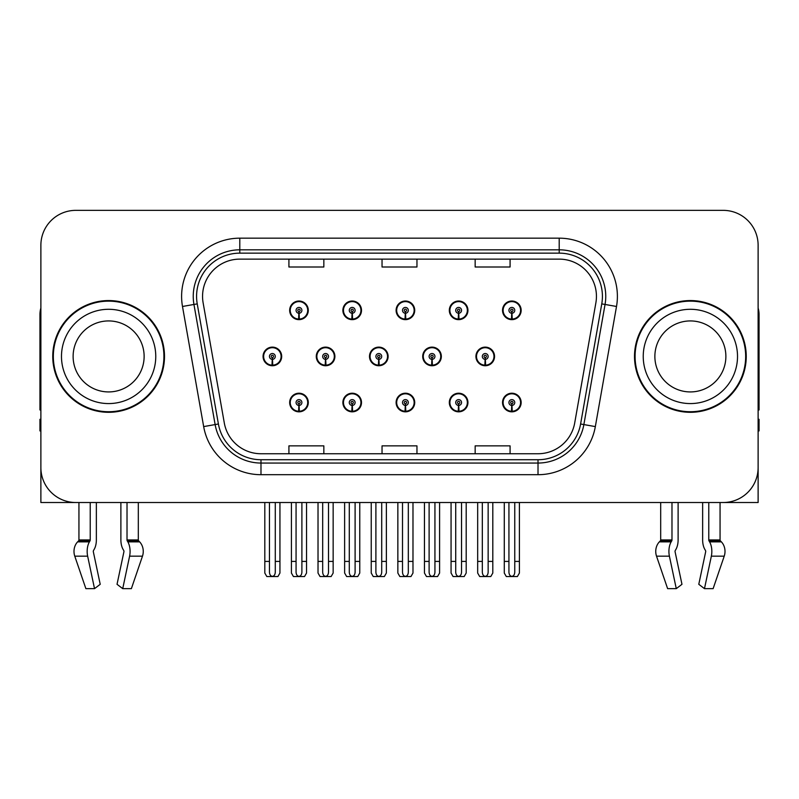 <?xml version="1.0" encoding="UTF-8"?>
<svg xmlns="http://www.w3.org/2000/svg" width="799" height="799" viewBox="0 0 799 799"><rect width="100%" height="100%" fill="white"/><g stroke="black" fill="none" stroke-linecap="round" stroke-linejoin="round"><path stroke-width="1.2" d="M690.376 502.511L702.641 502.511L702.641 539.944A12.804 6.742 -90 0 0 704.878 549.472L705.497 550.531L704.878 549.472M705.657 551.829A1.169 0.609 90 0 0 705.497 550.531A1.169 0.609 90 0 1 705.657 551.829L698.785 584.309L704.478 588.643L711.35 556.174A12.804 6.742 -90 0 0 709.592 541.862L708.973 540.813A1.169 0.609 90 0 1 708.773 539.944L720.059 539.944L720.059 502.511L758.121 502.511L758.121 245.273A34.916 34.916 0 0 0 723.195 210.357L75.805 210.357A34.916 34.916 0 0 0 40.879 245.273L40.879 502.511L78.941 502.511L78.941 539.944L90.227 539.944A1.169 0.609 -90 0 1 90.027 540.813L89.408 541.862A12.804 6.742 90 0 0 87.65 556.174L94.522 588.643L100.215 584.309L93.343 551.829A1.169 0.609 -90 0 1 93.503 550.531L94.122 549.472A12.804 6.742 90 0 0 96.359 539.944L96.359 502.511L108.624 502.511M396.104 402.526A9.308 9.308 0 0 0 405.413 411.835A9.308 9.308 0 0 0 414.721 402.526A9.308 9.308 0 0 0 405.413 393.218A9.308 9.308 0 0 0 396.104 402.526M449.318 402.526A9.308 9.308 0 0 0 458.626 411.835A9.308 9.308 0 0 0 467.944 402.526A9.308 9.308 0 0 0 458.626 393.218A9.308 9.308 0 0 0 449.318 402.526M502.531 402.526A9.308 9.308 0 0 0 511.849 411.835A9.308 9.308 0 0 0 521.158 402.526A9.308 9.308 0 0 0 511.849 393.218A9.308 9.308 0 0 0 502.531 402.526M342.881 402.526A9.308 9.308 0 0 0 352.199 411.835A9.308 9.308 0 0 0 361.508 402.526A9.308 9.308 0 0 0 352.199 393.218A9.308 9.308 0 0 0 342.881 402.526M369.498 356.434A9.308 9.308 0 0 0 378.806 365.742A9.308 9.308 0 0 0 388.114 356.434A9.308 9.308 0 0 0 378.806 347.126A9.308 9.308 0 0 0 369.498 356.434M422.711 356.434A9.308 9.308 0 0 0 432.019 365.742A9.308 9.308 0 0 0 441.338 356.434A9.308 9.308 0 0 0 432.019 347.126A9.308 9.308 0 0 0 422.711 356.434M475.924 356.434A9.308 9.308 0 0 0 485.243 365.742A9.308 9.308 0 0 0 494.551 356.434A9.308 9.308 0 0 0 485.243 347.126A9.308 9.308 0 0 0 475.924 356.434M316.274 356.434A9.308 9.308 0 0 0 325.593 365.742A9.308 9.308 0 0 0 334.901 356.434A9.308 9.308 0 0 0 325.593 347.126A9.308 9.308 0 0 0 316.274 356.434M342.881 310.342A9.308 9.308 0 0 0 352.199 319.65A9.308 9.308 0 0 0 361.508 310.342A9.308 9.308 0 0 0 352.199 301.023A9.308 9.308 0 0 0 342.881 310.342M396.104 310.342A9.308 9.308 0 0 0 405.413 319.65A9.308 9.308 0 0 0 414.721 310.342A9.308 9.308 0 0 0 405.413 301.023A9.308 9.308 0 0 0 396.104 310.342M449.318 310.342A9.308 9.308 0 0 0 458.626 319.65A9.308 9.308 0 0 0 467.944 310.342A9.308 9.308 0 0 0 458.626 301.023A9.308 9.308 0 0 0 449.318 310.342M502.531 310.342A9.308 9.308 0 0 0 511.849 319.65A9.308 9.308 0 0 0 521.158 310.342A9.308 9.308 0 0 0 511.849 301.023A9.308 9.308 0 0 0 502.531 310.342M289.667 402.526A9.308 9.308 0 0 0 298.976 411.835A9.308 9.308 0 0 0 308.294 402.526A9.308 9.308 0 0 0 298.976 393.218A9.308 9.308 0 0 0 289.667 402.526M263.061 356.434A9.308 9.308 0 0 0 272.369 365.742A9.308 9.308 0 0 0 281.687 356.434A9.308 9.308 0 0 0 272.369 347.126A9.308 9.308 0 0 0 263.061 356.434M289.667 310.342A9.308 9.308 0 0 0 298.976 319.65A9.308 9.308 0 0 0 308.294 310.342A9.308 9.308 0 0 0 298.976 301.023A9.308 9.308 0 0 0 289.667 310.342M52.754 356.434A55.87 55.87 0 0 0 108.624 412.304A55.87 55.87 0 0 0 164.494 356.434A55.87 55.87 0 0 0 108.624 300.564A55.87 55.87 0 0 0 52.754 356.434M634.506 356.434A55.87 55.87 0 0 0 690.376 412.304A55.87 55.87 0 0 0 746.246 356.434A55.87 55.87 0 0 0 690.376 300.564A55.87 55.87 0 0 0 634.506 356.434M202.556 296.369A37.243 37.243 0 0 1 239.8 259.126L559.2 259.126A37.243 37.243 0 0 1 595.874 302.841L574.701 422.961A37.243 37.243 0 0 1 538.017 453.742L260.983 453.742A37.243 37.243 0 0 1 224.299 422.961L203.126 302.841A37.243 37.243 0 0 1 202.556 296.369M196.574 296.369A43.236 43.236 0 0 0 197.233 303.88L218.407 423.999A43.236 43.236 0 0 0 260.983 459.725L538.017 459.725A43.236 43.236 0 0 0 580.593 423.999L601.767 303.88A43.236 43.236 0 0 0 559.2 253.143L239.8 253.143A43.236 43.236 0 0 0 196.574 296.369M182.492 306.476A58.197 58.197 0 0 1 239.8 238.172L559.2 238.172A58.197 58.197 0 0 1 616.508 306.476L595.335 426.596A58.197 58.197 0 0 1 538.017 474.696L260.983 474.696A58.197 58.197 0 0 1 203.665 426.596L182.492 306.476L193.947 304.459A46.562 46.562 0 0 1 239.8 249.817L559.2 249.817A46.562 46.562 0 0 1 605.053 304.459L583.869 424.579A46.562 46.562 0 0 1 538.017 463.05L260.983 463.05A46.562 46.562 0 0 1 215.131 424.579L193.947 304.459A46.562 46.562 0 0 1 193.248 296.369M723.195 210.357L75.805 210.357M40.879 245.273L40.879 467.595A34.916 34.916 0 0 0 75.805 502.511L723.195 502.511A34.916 34.916 0 0 0 758.121 467.595L758.121 245.273M382.042 259.126L382.042 267.006L416.958 267.006L416.958 259.126M288.918 259.126L288.918 267.006L323.845 267.006L323.845 259.126M475.155 259.126L475.155 267.006L510.082 267.006L510.082 259.126M416.958 453.742L416.958 445.862L382.042 445.862L382.042 453.742M323.845 453.742L323.845 445.862L288.918 445.862L288.918 453.742M510.082 453.742L510.082 445.862L475.155 445.862L475.155 453.742M301.892 502.511L301.892 572.214C301.702 574.721 300.734 576.109 298.976 576.369C297.228 576.109 296.259 574.721 296.069 572.214L296.069 561.407L291.415 561.407L291.415 573.043L293.433 576.538L304.529 576.538L306.546 573.043L306.546 502.511M298.856 405.433L298.596 411.245A8.729 8.729 0 0 1 290.247 402.526A8.729 8.729 0 0 1 298.976 393.797A8.729 8.729 0 0 1 307.705 402.526A8.729 8.729 0 0 1 299.365 411.245L299.106 405.433A2.906 2.906 0 0 0 301.892 402.526A2.906 2.906 0 0 0 298.976 399.62A2.906 2.906 0 0 0 296.069 402.526A2.906 2.906 0 0 0 298.856 405.433L298.926 403.685A1.169 1.169 0 0 1 297.817 402.526A1.169 1.169 0 0 1 298.976 401.358A1.169 1.169 0 0 1 300.144 402.526A1.169 1.169 0 0 1 299.026 403.685L299.106 405.433M307.995 404.853L307.395 404.853M307.395 400.199L307.995 400.199M290.566 404.853L289.967 404.853M289.967 400.199L290.566 400.199M291.415 502.511L291.415 561.407M296.069 502.511L296.069 561.407M301.892 561.407L306.546 561.407M275.285 502.511L275.285 572.214C275.096 574.721 274.127 576.109 272.369 576.369C270.621 576.109 269.643 574.721 269.463 572.214L269.463 561.407L264.809 561.407L264.809 573.043L266.826 576.538L277.922 576.538L279.94 573.043L279.94 502.511M272.249 359.34L271.99 365.153A8.729 8.729 0 0 1 263.64 356.434A8.729 8.729 0 0 1 272.369 347.705A8.729 8.729 0 0 1 281.098 356.434A8.729 8.729 0 0 1 272.749 365.153L272.499 359.34A2.906 2.906 0 0 0 275.285 356.434A2.906 2.906 0 0 0 272.369 353.528A2.906 2.906 0 0 0 269.463 356.434A2.906 2.906 0 0 0 272.249 359.34L272.319 357.592A1.169 1.169 0 0 1 271.211 356.434A1.169 1.169 0 0 1 272.369 355.265A1.169 1.169 0 0 1 273.538 356.434A1.169 1.169 0 0 1 272.419 357.592L272.499 359.34M281.388 358.761L280.789 358.761M280.789 354.107L281.388 354.107M263.96 358.761L263.35 358.761M263.35 354.107L263.96 354.107M264.809 502.511L264.809 561.407M269.463 502.511L269.463 561.407M275.285 561.407L279.94 561.407M298.856 313.248L298.596 319.061A8.729 8.729 0 0 1 290.247 310.342A8.729 8.729 0 0 1 298.976 301.613A8.729 8.729 0 0 1 307.705 310.342A8.729 8.729 0 0 1 299.365 319.061L299.106 313.248A2.906 2.906 0 0 0 301.892 310.342A2.906 2.906 0 0 0 298.976 307.425A2.906 2.906 0 0 0 296.069 310.342A2.906 2.906 0 0 0 298.856 313.248L298.926 311.5A1.169 1.169 0 0 1 297.817 310.342A1.169 1.169 0 0 1 298.976 309.173A1.169 1.169 0 0 1 300.144 310.342A1.169 1.169 0 0 1 299.026 311.5L299.106 313.248M307.995 312.669L307.395 312.669M307.395 308.014L307.995 308.014M290.566 312.669L289.967 312.669M289.967 308.014L290.566 308.014M90.227 502.511L90.227 539.944M120.889 502.511L120.889 539.944A12.804 6.742 -90 0 0 123.126 549.472L123.745 550.531A1.169 0.609 90 0 1 123.905 551.829L117.034 584.309L122.726 588.643L129.598 556.174A12.804 6.742 -90 0 0 127.84 541.862L127.221 540.813A1.169 0.609 90 0 1 127.021 539.944L127.021 502.511M138.307 502.511L138.307 539.944A1.169 0.989 -90 0 0 138.636 540.813L139.635 541.862A12.804 10.886 90 0 1 142.472 556.174L131.376 588.643L122.726 588.643M123.905 551.829A1.169 0.609 90 0 0 123.745 550.531L123.126 549.472M93.503 550.531A1.169 0.609 -90 0 0 93.343 551.829M78.941 539.944A1.169 0.989 90 0 1 78.612 540.813L77.613 541.862A12.804 10.886 -90 0 0 74.776 556.174L85.873 588.643L94.522 588.643M40.879 430.931L39.95 430.931L39.95 419.285L40.879 419.285M40.879 409.917A23.281 23.281 0 0 0 39.95 409.977L39.95 314.526A23.281 23.281 0 0 1 40.879 308.014M355.106 502.511L355.106 572.214C354.926 574.721 353.947 576.109 352.199 576.369C350.441 576.109 349.473 574.721 349.283 572.214L349.283 561.407L344.629 561.407L344.629 573.043L346.646 576.538L357.742 576.538L359.76 573.043L359.76 502.511M352.069 405.433L351.82 411.245A8.729 8.729 0 0 1 343.47 402.526A8.729 8.729 0 0 1 352.199 393.797A8.729 8.729 0 0 1 360.928 402.526A8.729 8.729 0 0 1 352.579 411.245L352.319 405.433A2.906 2.906 0 0 0 355.106 402.526A2.906 2.906 0 0 0 352.199 399.62A2.906 2.906 0 0 0 349.283 402.526A2.906 2.906 0 0 0 352.069 405.433L352.149 403.685A1.169 1.169 0 0 1 351.031 402.526A1.169 1.169 0 0 1 352.199 401.358A1.169 1.169 0 0 1 353.358 402.526A1.169 1.169 0 0 1 352.249 403.685L352.319 405.433M361.208 404.853L360.609 404.853M360.609 400.199L361.208 400.199M343.78 404.853L343.18 404.853M343.18 400.199L343.78 400.199M344.629 502.511L344.629 561.407M349.283 502.511L349.283 561.407M355.106 561.407L359.76 561.407M408.319 502.511L408.319 572.214C408.139 574.721 407.17 576.109 405.413 576.369C403.655 576.109 402.686 574.721 402.506 572.214L402.506 561.407L397.852 561.407L397.852 573.043L399.86 576.538L410.966 576.538L412.983 573.043L412.983 502.511M405.283 405.433L405.033 411.245A8.729 8.729 0 0 1 396.684 402.526A8.729 8.729 0 0 1 405.413 393.797A8.729 8.729 0 0 1 414.142 402.526A8.729 8.729 0 0 1 405.792 411.245L405.542 405.433A2.906 2.906 0 0 0 408.319 402.526A2.906 2.906 0 0 0 405.413 399.62A2.906 2.906 0 0 0 402.506 402.526A2.906 2.906 0 0 0 405.283 405.433L405.363 403.685A1.169 1.169 0 0 1 404.244 402.526A1.169 1.169 0 0 1 405.413 401.358A1.169 1.169 0 0 1 406.581 402.526A1.169 1.169 0 0 1 405.463 403.685L405.542 405.433M414.431 404.853L413.822 404.853M413.822 400.199L414.431 400.199M397.003 404.853L396.394 404.853M396.394 400.199L397.003 400.199M397.852 502.511L397.852 561.407M402.506 502.511L402.506 561.407M408.319 561.407L412.983 561.407M461.542 502.511L461.542 572.214C461.353 574.721 460.384 576.109 458.626 576.369C456.878 576.109 455.909 574.721 455.72 572.214L455.72 561.407L451.065 561.407L451.065 573.043L453.083 576.538L464.179 576.538L466.197 573.043L466.197 502.511M458.506 405.433L458.246 411.245A8.729 8.729 0 0 1 449.897 402.526A8.729 8.729 0 0 1 458.626 393.797A8.729 8.729 0 0 1 467.355 402.526A8.729 8.729 0 0 1 459.006 411.245L458.756 405.433A2.906 2.906 0 0 0 461.542 402.526A2.906 2.906 0 0 0 458.626 399.62A2.906 2.906 0 0 0 455.72 402.526A2.906 2.906 0 0 0 458.506 405.433L458.576 403.685A1.169 1.169 0 0 1 457.467 402.526A1.169 1.169 0 0 1 458.626 401.358A1.169 1.169 0 0 1 459.795 402.526A1.169 1.169 0 0 1 458.676 403.685L458.756 405.433M467.645 404.853L467.045 404.853M467.045 400.199L467.645 400.199M450.217 404.853L449.617 404.853M449.617 400.199L450.217 400.199M451.065 502.511L451.065 561.407M455.72 502.511L455.72 561.407M461.542 561.407L466.197 561.407M514.756 502.511L514.756 572.214C514.576 574.721 513.597 576.109 511.849 576.369C510.092 576.109 509.123 574.721 508.933 572.214L508.933 561.407L504.279 561.407L504.279 573.043L506.296 576.538L517.392 576.538L519.41 573.043L519.41 502.511M511.72 405.433L511.47 411.245A8.729 8.729 0 0 1 503.12 402.526A8.729 8.729 0 0 1 511.849 393.797A8.729 8.729 0 0 1 520.578 402.526A8.729 8.729 0 0 1 512.229 411.245L511.969 405.433A2.906 2.906 0 0 0 514.756 402.526A2.906 2.906 0 0 0 511.849 399.62A2.906 2.906 0 0 0 508.933 402.526A2.906 2.906 0 0 0 511.72 405.433L511.799 403.685A1.169 1.169 0 0 1 510.681 402.526A1.169 1.169 0 0 1 511.849 401.358A1.169 1.169 0 0 1 513.008 402.526A1.169 1.169 0 0 1 511.899 403.685L511.969 405.433M520.858 404.853L520.259 404.853M520.259 400.199L520.858 400.199M503.43 404.853L502.831 404.853M502.831 400.199L503.43 400.199M504.279 502.511L504.279 561.407M508.933 502.511L508.933 561.407M514.756 561.407L519.41 561.407M328.499 502.511L328.499 572.214C328.309 574.721 327.34 576.109 325.593 576.369C323.835 576.109 322.866 574.721 322.676 572.214L322.676 561.407L318.022 561.407L318.022 573.043L320.039 576.538L331.136 576.538L333.153 573.043L333.153 502.511M325.463 359.34L325.203 365.153A8.729 8.729 0 0 1 316.853 356.434A8.729 8.729 0 0 1 325.593 347.705A8.729 8.729 0 0 1 334.322 356.434A8.729 8.729 0 0 1 325.972 365.153L325.712 359.34A2.906 2.906 0 0 0 328.499 356.434A2.906 2.906 0 0 0 325.593 353.528A2.906 2.906 0 0 0 322.676 356.434A2.906 2.906 0 0 0 325.463 359.34L325.533 357.592A1.169 1.169 0 0 1 324.424 356.434A1.169 1.169 0 0 1 325.593 355.265A1.169 1.169 0 0 1 326.751 356.434A1.169 1.169 0 0 1 325.642 357.592L325.712 359.34M334.601 358.761L334.002 358.761M334.002 354.107L334.601 354.107M317.173 358.761L316.574 358.761M316.574 354.107L317.173 354.107M318.022 502.511L318.022 561.407M322.676 502.511L322.676 561.407M328.499 561.407L333.153 561.407M381.712 502.511L381.712 572.214C381.532 574.721 380.564 576.109 378.806 576.369C377.048 576.109 376.079 574.721 375.9 572.214L375.9 561.407L371.235 561.407L371.235 573.043L373.253 576.538L384.359 576.538L386.366 573.043L386.366 502.511M378.676 359.34L378.426 365.153A8.729 8.729 0 0 1 370.077 356.434A8.729 8.729 0 0 1 378.806 347.705A8.729 8.729 0 0 1 387.535 356.434A8.729 8.729 0 0 1 379.185 365.153L378.936 359.34A2.906 2.906 0 0 0 381.712 356.434A2.906 2.906 0 0 0 378.806 353.528A2.906 2.906 0 0 0 375.9 356.434A2.906 2.906 0 0 0 378.676 359.34L378.756 357.592A1.169 1.169 0 0 1 377.637 356.434A1.169 1.169 0 0 1 378.806 355.265A1.169 1.169 0 0 1 379.964 356.434A1.169 1.169 0 0 1 378.856 357.592L378.936 359.34M387.825 358.761L387.215 358.761M387.215 354.107L387.825 354.107M370.386 358.761L369.787 358.761M369.787 354.107L370.386 354.107M371.235 502.511L371.235 561.407M375.9 502.511L375.9 561.407M381.712 561.407L386.366 561.407M434.936 502.511L434.936 572.214C434.746 574.721 433.777 576.109 432.019 576.369C430.262 576.109 429.293 574.721 429.113 572.214L429.113 561.407L424.459 561.407L424.459 573.043L426.476 576.538L437.572 576.538L439.59 573.043L439.59 502.511M431.889 359.34L431.64 365.153A8.729 8.729 0 0 1 423.29 356.434A8.729 8.729 0 0 1 432.019 347.705A8.729 8.729 0 0 1 440.748 356.434A8.729 8.729 0 0 1 432.399 365.153L432.149 359.34A2.906 2.906 0 0 0 434.936 356.434A2.906 2.906 0 0 0 432.019 353.528A2.906 2.906 0 0 0 429.113 356.434A2.906 2.906 0 0 0 431.889 359.34L431.969 357.592A1.169 1.169 0 0 1 430.861 356.434A1.169 1.169 0 0 1 432.019 355.265A1.169 1.169 0 0 1 433.188 356.434A1.169 1.169 0 0 1 432.069 357.592L432.149 359.34M441.038 358.761L440.439 358.761M440.439 354.107L441.038 354.107M423.61 358.761L423.001 358.761M423.001 354.107L423.61 354.107M424.459 502.511L424.459 561.407M429.113 502.511L429.113 561.407M434.936 561.407L439.59 561.407M488.149 502.511L488.149 572.214C487.959 574.721 486.991 576.109 485.243 576.369C483.485 576.109 482.516 574.721 482.326 572.214L482.326 561.407L477.672 561.407L477.672 573.043L479.69 576.538L490.786 576.538L492.803 573.043L492.803 502.511M485.113 359.34L484.853 365.153A8.729 8.729 0 0 1 476.504 356.434A8.729 8.729 0 0 1 485.243 347.705A8.729 8.729 0 0 1 493.972 356.434A8.729 8.729 0 0 1 485.622 365.153L485.363 359.34A2.906 2.906 0 0 0 488.149 356.434A2.906 2.906 0 0 0 485.243 353.528A2.906 2.906 0 0 0 482.326 356.434A2.906 2.906 0 0 0 485.113 359.34L485.183 357.592A1.169 1.169 0 0 1 484.074 356.434A1.169 1.169 0 0 1 485.243 355.265A1.169 1.169 0 0 1 486.401 356.434A1.169 1.169 0 0 1 485.293 357.592L485.363 359.34M494.251 358.761L493.652 358.761M493.652 354.107L494.251 354.107M476.823 358.761L476.224 358.761M476.224 354.107L476.823 354.107M477.672 502.511L477.672 561.407M482.326 502.511L482.326 561.407M488.149 561.407L492.803 561.407M352.069 313.248L351.82 319.061A8.729 8.729 0 0 1 343.47 310.342A8.729 8.729 0 0 1 352.199 301.613A8.729 8.729 0 0 1 360.928 310.342A8.729 8.729 0 0 1 352.579 319.061L352.319 313.248A2.906 2.906 0 0 0 355.106 310.342A2.906 2.906 0 0 0 352.199 307.425A2.906 2.906 0 0 0 349.283 310.342A2.906 2.906 0 0 0 352.069 313.248L352.149 311.5A1.169 1.169 0 0 1 351.031 310.342A1.169 1.169 0 0 1 352.199 309.173A1.169 1.169 0 0 1 353.358 310.342A1.169 1.169 0 0 1 352.249 311.5L352.319 313.248M361.208 312.669L360.609 312.669M360.609 308.014L361.208 308.014M343.78 312.669L343.18 312.669M343.18 308.014L343.78 308.014M405.283 313.248L405.033 319.061A8.729 8.729 0 0 1 396.684 310.342A8.729 8.729 0 0 1 405.413 301.613A8.729 8.729 0 0 1 414.142 310.342A8.729 8.729 0 0 1 405.792 319.061L405.542 313.248A2.906 2.906 0 0 0 408.319 310.342A2.906 2.906 0 0 0 405.413 307.425A2.906 2.906 0 0 0 402.506 310.342A2.906 2.906 0 0 0 405.283 313.248L405.363 311.5A1.169 1.169 0 0 1 404.244 310.342A1.169 1.169 0 0 1 405.413 309.173A1.169 1.169 0 0 1 406.581 310.342A1.169 1.169 0 0 1 405.463 311.5L405.542 313.248M414.431 312.669L413.822 312.669M413.822 308.014L414.431 308.014M397.003 312.669L396.394 312.669M396.394 308.014L397.003 308.014M458.506 313.248L458.246 319.061A8.729 8.729 0 0 1 449.897 310.342A8.729 8.729 0 0 1 458.626 301.613A8.729 8.729 0 0 1 467.355 310.342A8.729 8.729 0 0 1 459.006 319.061L458.756 313.248A2.906 2.906 0 0 0 461.542 310.342A2.906 2.906 0 0 0 458.626 307.425A2.906 2.906 0 0 0 455.72 310.342A2.906 2.906 0 0 0 458.506 313.248L458.576 311.5A1.169 1.169 0 0 1 457.467 310.342A1.169 1.169 0 0 1 458.626 309.173A1.169 1.169 0 0 1 459.795 310.342A1.169 1.169 0 0 1 458.676 311.5L458.756 313.248M467.645 312.669L467.045 312.669M467.045 308.014L467.645 308.014M450.217 312.669L449.617 312.669M449.617 308.014L450.217 308.014M511.72 313.248L511.47 319.061A8.729 8.729 0 0 1 503.12 310.342A8.729 8.729 0 0 1 511.849 301.613A8.729 8.729 0 0 1 520.578 310.342A8.729 8.729 0 0 1 512.229 319.061L511.969 313.248A2.906 2.906 0 0 0 514.756 310.342A2.906 2.906 0 0 0 511.849 307.425A2.906 2.906 0 0 0 508.933 310.342A2.906 2.906 0 0 0 511.72 313.248L511.799 311.5A1.169 1.169 0 0 1 510.681 310.342A1.169 1.169 0 0 1 511.849 309.173A1.169 1.169 0 0 1 513.008 310.342A1.169 1.169 0 0 1 511.899 311.5L511.969 313.248M520.858 312.669L520.259 312.669M520.259 308.014L520.858 308.014M503.43 312.669L502.831 312.669M502.831 308.014L503.43 308.014M144.13 356.434A35.506 35.506 0 0 0 108.624 320.928A35.506 35.506 0 0 0 73.118 356.434A35.506 35.506 0 0 0 108.624 391.929A35.506 35.506 0 0 0 144.13 356.434A35.506 35.506 0 0 1 108.624 391.929A35.506 35.506 0 0 1 73.118 356.434M163.915 356.434A55.291 55.291 0 0 0 108.624 301.143A55.291 55.291 0 0 0 53.333 356.434A55.291 55.291 0 0 0 108.624 411.725A55.291 55.291 0 0 0 163.915 356.434M725.882 356.434A35.506 35.506 0 0 0 690.376 320.928A35.506 35.506 0 0 0 654.87 356.434A35.506 35.506 0 0 0 690.376 391.929A35.506 35.506 0 0 0 725.882 356.434A35.506 35.506 0 0 1 690.376 391.929A35.506 35.506 0 0 1 654.87 356.434M745.667 356.434A55.291 55.291 0 0 0 690.376 301.143A55.291 55.291 0 0 0 635.085 356.434A55.291 55.291 0 0 0 690.376 411.725A55.291 55.291 0 0 0 745.667 356.434M671.979 502.511L671.979 539.944A1.169 0.609 -90 0 1 671.779 540.813L671.16 541.862A12.804 6.742 90 0 0 669.402 556.174L656.528 556.174L667.624 588.643L656.528 556.174A12.804 10.886 -90 0 1 659.365 541.862L660.364 540.813A1.169 0.989 90 0 0 660.693 539.944L660.693 502.511M708.773 539.944L708.773 502.511M675.255 550.531A1.169 0.609 -90 0 0 675.095 551.829A1.169 0.609 -90 0 1 675.255 550.531L675.874 549.472A12.804 6.742 90 0 0 678.111 539.944L678.111 502.511M667.624 588.643L676.274 588.643L681.966 584.309L675.095 551.829M704.478 588.643L713.127 588.643L724.224 556.174A12.804 10.886 90 0 0 721.387 541.862L720.388 540.813L721.387 541.862L709.592 541.862M669.402 556.174L676.274 588.643M671.979 539.944L660.693 539.944A1.169 0.989 90 0 1 660.364 540.813L671.779 540.813M720.059 539.944A1.169 0.989 -90 0 0 720.388 540.813L708.973 540.813M758.121 419.285L759.05 419.285L759.05 430.931L758.121 430.931M758.121 308.014A23.281 23.281 0 0 1 759.05 314.526L759.05 409.977A23.281 23.281 0 0 0 758.121 409.917M559.2 238.172L559.2 253.143M193.947 304.459L197.233 303.88M260.983 474.696L260.983 459.725M538.017 459.725L538.017 474.696M580.593 423.999L595.335 426.596M203.665 426.596L218.407 423.999M601.767 303.88L616.508 306.476M239.8 238.172L239.8 253.143M298.596 411.245A8.729 8.729 0 0 1 290.247 402.526M271.99 365.153A8.729 8.729 0 0 1 263.64 356.434M298.596 319.061A8.729 8.729 0 0 1 290.247 310.342M127.021 539.944L138.307 539.944M129.598 556.174L142.472 556.174M74.776 556.174L87.65 556.174M127.84 541.862L139.635 541.862M77.613 541.862L89.408 541.862M127.221 540.813L138.636 540.813M78.612 540.813L90.027 540.813M351.82 411.245A8.729 8.729 0 0 1 343.47 402.526M405.033 411.245A8.729 8.729 0 0 1 396.684 402.526M458.246 411.245A8.729 8.729 0 0 1 449.897 402.526M511.47 411.245A8.729 8.729 0 0 1 503.12 402.526M325.203 365.153A8.729 8.729 0 0 1 316.853 356.434M378.426 365.153A8.729 8.729 0 0 1 370.077 356.434M431.64 365.153A8.729 8.729 0 0 1 423.29 356.434M484.853 365.153A8.729 8.729 0 0 1 476.504 356.434M351.82 319.061A8.729 8.729 0 0 1 343.47 310.342M405.033 319.061A8.729 8.729 0 0 1 396.684 310.342M458.246 319.061A8.729 8.729 0 0 1 449.897 310.342M511.47 319.061A8.729 8.729 0 0 1 503.12 310.342M61.483 356.434A47.141 47.141 0 0 1 108.624 309.293A47.141 47.141 0 0 1 155.765 356.434A47.141 47.141 0 0 1 108.624 403.575A47.141 47.141 0 0 1 61.483 356.434M643.235 356.434A47.141 47.141 0 0 1 690.376 309.293A47.141 47.141 0 0 1 737.517 356.434A47.141 47.141 0 0 1 690.376 403.575A47.141 47.141 0 0 1 643.235 356.434M711.35 556.174L724.224 556.174M659.365 541.862L671.16 541.862"/></g></svg>

